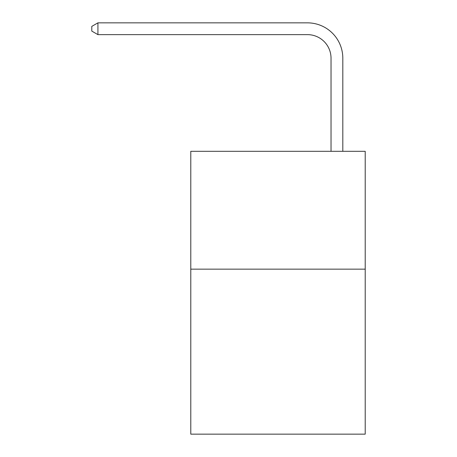 <?xml version="1.0" encoding="UTF-8"?>
<svg xmlns="http://www.w3.org/2000/svg" width="457" height="457" viewBox="0 0 457 457"><rect width="100%" height="100%" fill="white"/><g stroke="black" fill="none" stroke-linecap="round" stroke-linejoin="round"><path stroke-width="0.69" d="M365.206 269.156L365.206 434.15L190.786 434.15L190.786 151.307L365.206 151.307L365.206 269.156L190.786 269.156M331.028 151.307L331.028 58.205A23.57 23.57 176.6 0 0 307.458 34.635L97.924 34.635L91.794 31.099L91.794 26.386L97.924 22.85L307.458 22.85A35.355 35.355 -3.4 0 1 342.813 58.205L342.813 151.307M331.028 58.205A23.57 23.57 176.6 0 0 307.458 34.635A23.57 23.57 176.6 0 1 331.028 58.205A23.57 23.57 176.6 0 0 307.458 34.635A23.57 23.57 176.6 0 1 331.028 58.205A23.57 23.57 176.6 0 0 307.458 34.635A23.57 23.57 176.6 0 1 331.028 58.205A23.57 23.57 176.6 0 0 307.458 34.635A23.57 23.57 176.6 0 1 331.028 58.205A23.57 23.57 176.6 0 0 307.458 34.635A23.57 23.57 176.6 0 1 331.028 58.205A23.57 23.57 176.6 0 0 307.458 34.635A23.57 23.57 176.6 0 1 331.028 58.205A23.57 23.57 176.6 0 0 307.458 34.635A23.57 23.57 176.6 0 1 331.028 58.205M97.924 34.635L97.924 22.85L307.458 22.85"/></g></svg>
